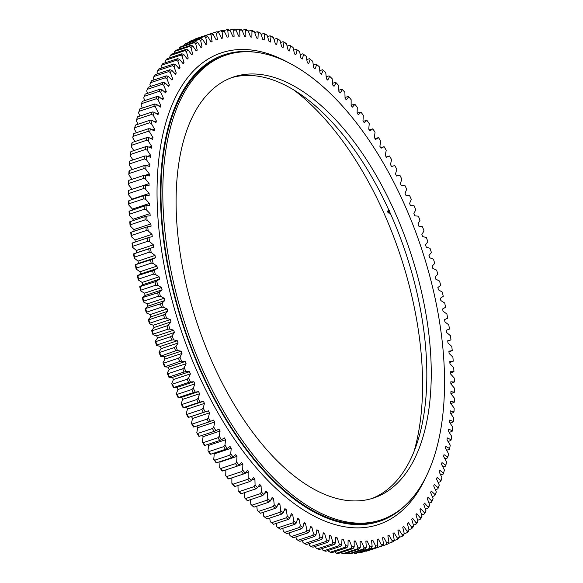 <?xml version="1.0" encoding="UTF-8"?>
<svg xmlns="http://www.w3.org/2000/svg" width="583" height="583" viewBox="0 0 583 583"><rect width="100%" height="100%" fill="white"/><g stroke="black" fill="none" stroke-linecap="round" stroke-linejoin="round"><path stroke-width="0.87" d="M132.159 199.524A262.445 132.96 71.6 0 1 132.152 199.073L149.124 193.432L145.466 189.125A268.763 136.16 71.6 0 1 145.437 185.205L149.073 185.693A262.445 132.96 71.6 0 1 149.073 184.636A262.445 132.96 71.6 0 1 149.088 183.594L132.115 189.235A262.445 132.96 71.6 0 0 132.115 189.271M284.752 532.345L299.509 527.44A270.111 136.845 -108.4 0 0 301.535 528.766L286.778 533.678A270.111 136.845 71.6 0 1 284.752 532.345L283.374 531.339L282.777 528.329M278.164 527.739A270.111 136.845 71.6 0 0 280.183 529.196L294.94 524.285A270.111 136.845 -108.4 0 1 292.921 522.827L278.164 527.739L276.816 526.733L276.233 523.417M271.583 522.703A270.111 136.845 71.6 0 0 273.595 524.292L288.352 519.38A270.111 136.845 -108.4 0 1 286.34 517.799L271.583 522.703L270.264 521.712A268.763 136.16 -108.4 0 0 272.808 523.716L273.595 524.292M265.017 517.259A270.111 136.845 71.6 0 0 267.029 518.972L281.786 514.068A270.111 136.845 -108.4 0 1 279.774 512.355L265.017 517.259L263.742 516.276A268.763 136.16 -108.4 0 0 266.278 518.44L267.029 518.972M258.495 511.415A270.111 136.845 71.6 0 0 260.492 513.244L275.249 508.34A270.111 136.845 -108.4 0 1 273.252 506.503L258.495 511.415L257.249 510.446A268.763 136.16 -108.4 0 0 259.77 512.763L260.492 513.244M252.016 505.177A270.111 136.845 71.6 0 0 253.999 507.13L268.756 502.218A270.111 136.845 -108.4 0 1 266.774 500.265L252.016 505.177L250.807 504.222A268.763 136.16 -108.4 0 0 253.306 506.685L253.999 507.13M245.596 498.552A270.111 136.845 71.6 0 0 247.556 500.622L262.314 495.718A270.111 136.845 -108.4 0 1 260.353 493.648L245.596 498.552L244.423 497.62A268.763 136.16 -108.4 0 0 246.893 500.229L247.556 500.622M239.241 491.571A270.111 136.845 71.6 0 0 241.18 493.75L255.937 488.838A270.111 136.845 -108.4 0 1 253.999 486.659L239.241 491.571L238.104 490.653A268.763 136.16 -108.4 0 0 240.553 493.4L241.18 493.75M232.974 484.225A270.111 136.845 71.6 0 0 234.883 486.514L249.641 481.602A270.111 136.845 -108.4 0 1 247.731 479.313L232.974 484.225L231.866 483.329A268.763 136.16 -108.4 0 0 234.279 486.215L234.883 486.514M226.794 476.537A270.111 136.845 71.6 0 0 228.674 478.927L243.432 474.023A270.111 136.845 -108.4 0 1 241.551 471.632L226.794 476.537L225.723 475.67A268.763 136.16 -108.4 0 0 228.099 478.687L228.674 478.927M220.724 468.521A270.111 136.845 71.6 0 0 222.568 471.013L237.325 466.101A270.111 136.845 -108.4 0 1 235.481 463.616L220.724 468.521L219.682 467.683A268.763 136.16 -108.4 0 0 222.021 470.824L222.568 471.013M214.763 460.191A270.111 136.845 71.6 0 0 216.57 462.778L231.327 457.866A270.111 136.845 -108.4 0 1 229.52 455.287L214.763 460.191L213.757 459.375A268.763 136.16 -108.4 0 0 216.045 462.64L216.57 462.778M208.925 451.563A270.111 136.845 71.6 0 0 210.696 454.237L225.453 449.325A270.111 136.845 -108.4 0 1 223.683 446.651L208.925 451.563L207.956 450.776A268.763 136.16 -108.4 0 0 210.193 454.157L210.696 454.237M203.227 442.643A270.111 136.845 71.6 0 0 204.954 445.405L219.711 440.5A270.111 136.845 -108.4 0 1 217.984 437.738L203.227 442.643L202.294 441.899A268.763 136.16 -108.4 0 0 204.48 445.383L204.954 445.405M197.666 433.46A270.111 136.845 71.6 0 0 199.357 436.303L214.114 431.398A270.111 136.845 -108.4 0 1 212.423 428.556L197.666 433.46L196.77 432.754A268.763 136.16 -108.4 0 0 198.898 436.339L199.357 436.303M192.266 424.03A270.111 136.845 71.6 0 0 193.906 426.945L208.663 422.041A270.111 136.845 -108.4 0 1 207.023 419.126L192.266 424.03L191.406 423.353A268.763 136.16 -108.4 0 0 193.469 427.033L193.906 426.945M183.507 407.524A270.111 136.845 71.6 0 1 181.976 404.478L196.733 399.574A270.111 136.845 -108.4 0 0 198.264 402.62L183.113 407.736A268.763 136.16 -108.4 0 1 181.182 403.881L182.617 399.377L199.59 393.736L198.147 398.24A268.763 136.16 71.6 0 0 200.086 402.088L198.264 402.62M187.034 414.36A270.111 136.845 71.6 0 0 188.622 417.348L203.38 412.443A270.111 136.845 -108.4 0 1 201.791 409.455L187.034 414.36L186.203 413.726A268.763 136.16 -108.4 0 0 188.207 417.494L191.443 416.466A262.445 132.96 71.6 0 0 192.536 418.477L191.406 423.353M160.835 355.725A270.111 136.845 71.6 0 1 159.618 352.431L174.375 347.526A270.111 136.845 -108.4 0 0 175.592 350.813L160.514 356.22A268.763 136.16 -108.4 0 1 158.97 352.066L161.134 348.634L178.107 342.993L175.942 346.426A268.763 136.16 71.6 0 0 177.48 350.58L175.592 350.813M164.96 366.379A270.111 136.845 71.6 0 1 163.67 363.129L178.427 358.224A270.111 136.845 -108.4 0 0 179.717 361.475L164.617 366.824A268.763 136.16 -108.4 0 1 163 362.713L165.018 359.055L181.991 353.415L179.965 357.073A268.763 136.16 71.6 0 0 181.59 361.176L179.717 361.475M173.836 387.294A270.111 136.845 71.6 0 1 172.422 384.131L187.179 379.22A270.111 136.845 -108.4 0 0 188.593 382.382L173.472 387.615A268.763 136.16 -108.4 0 1 171.686 383.621L173.428 379.526L190.393 373.878L188.659 377.973A268.763 136.16 71.6 0 0 190.444 381.967L188.593 382.382M177.101 394.392A270.111 136.845 71.6 0 0 178.58 397.504L193.337 392.592A270.111 136.845 -108.4 0 1 191.858 389.488L177.101 394.392L176.336 393.838A268.763 136.16 -108.4 0 0 178.194 397.766L181.597 397.278A262.445 132.96 71.6 0 0 182.617 399.377M167.94 373.703A270.111 136.845 71.6 0 0 169.296 376.91L184.053 372.005A270.111 136.845 -108.4 0 1 182.698 368.791L167.94 373.703L167.241 373.237A268.763 136.16 -108.4 0 0 168.946 377.296L172.481 377.354A262.445 132.96 71.6 0 0 173.428 379.526M155.785 341.631A270.111 136.845 71.6 0 0 156.936 344.954L171.694 340.042A270.111 136.845 -108.4 0 1 170.542 336.726L155.785 341.631L155.173 341.317A268.763 136.16 -108.4 0 0 156.623 345.508L160.325 346.389A262.445 132.96 71.6 0 0 161.134 348.634M152.192 330.743A270.111 136.845 71.6 0 0 153.271 334.088L168.028 329.184A270.111 136.845 -108.4 0 1 166.949 325.839L152.192 330.743L151.602 330.481A268.763 136.16 -108.4 0 0 152.965 334.7L156.71 335.852A262.445 132.96 71.6 0 0 157.468 338.118L155.173 341.317M148.833 319.79A270.111 136.845 71.6 0 0 149.831 323.15L164.588 318.245A270.111 136.845 -108.4 0 1 163.59 314.886L148.833 319.79L148.271 319.579A268.763 136.16 -108.4 0 0 149.532 323.827L153.314 325.241A262.445 132.96 71.6 0 0 154.021 327.522L151.602 330.481M145.714 308.793A270.111 136.845 71.6 0 0 146.639 312.167L161.396 307.256A270.111 136.845 -108.4 0 1 160.471 303.881L145.174 308.633A268.763 136.16 -108.4 0 0 146.348 312.896L150.159 314.572A262.445 132.96 71.6 0 0 150.815 316.868L148.271 319.579M142.85 297.767A270.111 136.845 71.6 0 0 143.695 301.141L158.452 296.237A270.111 136.845 -108.4 0 1 157.607 292.855L142.332 297.658A268.763 136.16 -108.4 0 0 143.411 301.928L147.237 303.874A262.445 132.96 71.6 0 0 147.849 306.177L145.174 308.633M140.233 286.727A270.111 136.845 71.6 0 0 141.006 290.108L155.763 285.204A270.111 136.845 -108.4 0 1 154.991 281.822L139.745 286.683A268.763 136.16 -108.4 0 0 140.722 290.946L144.562 293.154A262.445 132.96 71.6 0 0 145.116 295.457L142.332 297.658M137.88 275.708A270.111 136.845 71.6 0 0 138.572 279.082L153.329 274.178A270.111 136.845 -108.4 0 1 152.637 270.804L137.413 275.715A268.763 136.16 -108.4 0 0 138.288 279.978L142.143 282.434A262.445 132.96 71.6 0 0 142.638 284.737L139.745 286.683M135.788 264.718A270.111 136.845 71.6 0 0 136.4 268.085L151.157 263.173A270.111 136.845 -108.4 0 1 150.545 259.814L135.343 264.784A268.763 136.16 -108.4 0 0 136.123 269.033L139.971 271.744A262.445 132.96 71.6 0 0 140.416 274.039L137.413 275.715M133.966 253.787A270.111 136.845 71.6 0 0 134.498 257.132L149.255 252.22A270.111 136.845 -108.4 0 1 148.723 248.883L133.543 253.911A268.763 136.16 -108.4 0 0 134.214 258.131L138.054 261.089A262.445 132.96 71.6 0 0 138.448 263.37L135.343 264.784M132.414 242.922A270.111 136.845 71.6 0 0 132.866 246.245L147.623 241.333A270.111 136.845 -108.4 0 1 147.171 238.017L132.013 243.104A268.763 136.16 -108.4 0 0 132.574 247.294L136.407 250.493A262.445 132.96 71.6 0 0 136.735 252.76L133.543 253.911M131.139 232.151A270.111 136.845 71.6 0 0 131.503 235.445L146.26 230.533A270.111 136.845 -108.4 0 1 145.896 227.246L130.752 232.391A268.763 136.16 -108.4 0 0 131.211 236.545L135.016 239.977A262.445 132.96 71.6 0 0 135.263 241.974M130.133 221.496A270.111 136.845 71.6 0 0 130.41 224.746L145.167 219.842A270.111 136.845 -108.4 0 1 144.89 216.584L129.761 221.788A268.763 136.16 -108.4 0 0 130.118 225.898L133.901 229.556A262.445 132.96 71.6 0 0 134.054 231.181M129.411 210.966A270.111 136.845 71.6 0 0 129.601 214.172L144.358 209.268A270.111 136.845 -108.4 0 1 144.169 206.054L129.054 211.323A268.763 136.16 -108.4 0 0 129.295 215.375L133.048 219.252A262.445 132.96 71.6 0 0 133.135 220.498M450.885 393.729L454.536 392.155A268.763 136.16 71.6 0 0 454.507 388.227L450.848 383.927A262.445 132.96 71.6 0 0 450.805 381.785L454.376 382.003A268.763 136.16 71.6 0 0 454.244 378.01L450.535 373.914A262.445 132.96 71.6 0 0 450.433 371.743L453.946 371.677A268.763 136.16 71.6 0 0 453.705 367.625L449.952 363.748A262.445 132.96 71.6 0 0 449.792 361.547L453.239 361.212A268.763 136.16 71.6 0 0 452.882 357.102L449.099 353.444A262.445 132.96 71.6 0 0 448.888 351.214L452.248 350.609A268.763 136.16 71.6 0 0 451.789 346.455L447.984 343.023A262.445 132.96 71.6 0 0 447.708 340.778L450.987 339.896A268.763 136.16 71.6 0 0 450.426 335.706L446.593 332.507A262.445 132.96 71.6 0 0 446.265 330.24L449.457 329.089A268.763 136.16 71.6 0 0 448.786 324.869L444.946 321.911A262.445 132.96 71.6 0 0 444.552 319.63L447.657 318.216A268.763 136.16 71.6 0 0 446.884 313.967L443.029 311.256A262.445 132.96 71.6 0 0 442.584 308.968L445.587 307.285A268.763 136.16 71.6 0 0 444.712 303.022L440.857 300.566A262.445 132.96 71.6 0 0 440.362 298.263L443.255 296.317A268.763 136.16 71.6 0 0 442.278 292.054L438.438 289.846A262.445 132.96 71.6 0 0 437.884 287.543L440.668 285.342A268.763 136.16 71.6 0 0 439.589 281.072L435.763 279.126A262.445 132.96 71.6 0 0 435.151 276.823L437.826 274.367A268.763 136.16 71.6 0 0 436.652 270.111L432.841 268.428A262.445 132.96 71.6 0 0 432.185 266.132L434.729 263.421A268.763 136.16 71.6 0 0 433.468 259.18L429.686 257.759A262.445 132.96 71.6 0 0 428.979 255.478L431.398 252.519A268.763 136.16 71.6 0 0 430.035 248.3L426.29 247.148A262.445 132.96 71.6 0 0 425.532 244.882L427.827 241.683A268.763 136.16 71.6 0 0 426.377 237.492L422.675 236.611A262.445 132.96 71.6 0 0 421.866 234.366L424.03 230.934A268.763 136.16 71.6 0 0 422.486 226.78L418.834 226.175A262.445 132.96 71.6 0 0 417.982 223.945L420 220.287A268.763 136.16 71.6 0 0 418.383 216.176L414.775 215.841A262.445 132.96 71.6 0 0 413.879 213.64L415.759 209.763A268.763 136.16 71.6 0 0 414.054 205.704L410.519 205.646A262.445 132.96 71.6 0 0 409.572 203.474L411.314 199.379A268.763 136.16 71.6 0 0 409.528 195.385L406.052 195.596A262.445 132.96 71.6 0 0 405.076 193.461L406.664 189.162A268.763 136.16 71.6 0 0 404.806 185.234L401.403 185.722A262.445 132.96 71.6 0 0 400.383 183.623L401.818 179.119A268.763 136.16 71.6 0 0 399.887 175.264L396.571 176.022A262.445 132.96 71.6 0 0 395.507 173.967L396.797 169.274A268.763 136.16 71.6 0 0 394.793 165.506L391.557 166.534A262.445 132.96 71.6 0 0 390.464 164.523L391.594 159.647A268.763 136.16 71.6 0 0 389.531 155.967L386.238 157.002M450.878 403.72L454.412 402.117A268.763 136.16 71.6 0 0 454.492 398.269L450.885 393.765A262.445 132.96 71.6 0 0 450.899 391.667L454.536 392.155M450.601 413.5L453.698 412.473L454.004 411.882A268.763 136.16 71.6 0 0 454.193 408.115L450.652 403.414A262.445 132.96 71.6 0 0 450.725 401.359L454.412 402.117M450.032 423.061L453.027 422.07L453.326 421.422A268.763 136.16 71.6 0 0 453.625 417.741L450.149 412.866A262.445 132.96 71.6 0 0 450.28 410.855L454.004 411.882M449.172 432.389L452.073 431.427L452.372 430.72A268.763 136.16 71.6 0 0 452.772 427.135L449.369 422.085A262.445 132.96 71.6 0 0 449.559 420.124L453.326 421.422M448.028 441.462L450.848 440.529L451.14 439.764A268.763 136.16 71.6 0 0 451.65 436.281L448.327 431.063A262.445 132.96 71.6 0 0 448.575 429.154L452.372 430.72M446.593 450.273L449.347 449.355L449.639 448.538A268.763 136.16 71.6 0 0 450.251 445.164L447.015 439.786A262.445 132.96 71.6 0 0 447.321 437.935L451.14 439.764M444.887 458.792L447.584 457.895L447.861 457.021A268.763 136.16 71.6 0 0 448.582 453.763L445.441 448.24A262.445 132.96 71.6 0 0 445.798 446.447L449.639 448.538M442.898 467.005L445.543 466.13L445.827 465.205A268.763 136.16 71.6 0 0 446.651 462.064L443.597 456.402A262.445 132.96 71.6 0 0 444.013 454.674L447.861 457.021M191.443 416.466L208.408 410.826A262.445 132.96 71.6 0 0 209.508 412.837L208.379 417.712A268.763 136.16 71.6 0 0 210.441 421.392L213.582 420.095A262.445 132.96 71.6 0 0 214.719 422.056L213.742 427.106A268.763 136.16 71.6 0 0 215.87 430.691L218.916 429.132A262.445 132.96 71.6 0 0 220.075 431.041L219.259 436.252A268.763 136.16 71.6 0 0 221.445 439.742L224.389 437.913A262.445 132.96 71.6 0 0 225.585 439.764L224.929 445.135A268.763 136.16 71.6 0 0 227.166 448.509L230.001 446.425A262.445 132.96 71.6 0 0 231.225 448.218L230.73 453.734A268.763 136.16 71.6 0 0 233.018 456.999L235.736 454.653A262.445 132.96 71.6 0 0 236.989 456.38L236.654 462.035A268.763 136.16 71.6 0 0 238.994 465.183L241.595 462.581A262.445 132.96 71.6 0 0 242.863 464.243L242.696 470.022A268.763 136.16 71.6 0 0 245.071 473.046L247.549 470.197A262.445 132.96 71.6 0 0 248.846 471.793L248.839 477.688A268.763 136.16 71.6 0 0 251.251 480.574L253.605 477.484A262.445 132.96 71.6 0 0 254.917 479.007L255.077 485.012A268.763 136.16 71.6 0 0 257.518 487.76L259.741 484.437A262.445 132.96 71.6 0 0 261.067 485.879L261.388 491.979A268.763 136.16 71.6 0 0 263.866 494.588L265.95 491.032A262.445 132.96 71.6 0 0 267.291 492.402L267.779 498.582A268.763 136.16 71.6 0 0 270.279 501.045L272.225 497.263A262.445 132.96 71.6 0 0 273.573 498.552L274.221 504.798A268.763 136.16 71.6 0 0 276.743 507.115L278.543 503.114A262.445 132.96 71.6 0 0 279.906 504.324L280.714 510.635A268.763 136.16 71.6 0 0 283.243 512.792L284.905 508.587A262.445 132.96 71.6 0 0 286.275 509.71L287.237 516.072A268.763 136.16 71.6 0 0 289.78 518.068L291.289 513.659A262.445 132.96 71.6 0 0 292.666 514.694L293.788 521.093A268.763 136.16 71.6 0 0 296.332 522.936L297.687 518.323A262.445 132.96 71.6 0 0 299.064 519.271L300.347 525.698A268.763 136.16 71.6 0 0 302.898 527.375L304.1 522.579A262.445 132.96 71.6 0 0 305.47 523.432L306.906 529.874A268.763 136.16 71.6 0 0 309.449 531.383L310.499 526.405A262.445 132.96 71.6 0 0 311.869 527.178L313.45 533.62A268.763 136.16 71.6 0 0 315.986 534.954L316.875 529.809A262.445 132.96 71.6 0 0 318.245 530.486L319.972 536.921A268.763 136.16 71.6 0 0 322.501 538.087L323.222 532.782A262.445 132.96 71.6 0 0 324.585 533.358L326.458 539.778A268.763 136.16 71.6 0 0 328.965 540.762L329.533 535.311A262.445 132.96 71.6 0 0 330.882 535.792L332.9 542.175A268.763 136.16 71.6 0 0 335.385 542.992L335.786 537.395A262.445 132.96 71.6 0 0 337.127 537.781L339.277 544.121A268.763 136.16 71.6 0 0 341.74 544.755L341.981 539.027A262.445 132.96 71.6 0 0 343.3 539.319L345.588 545.608A268.763 136.16 71.6 0 0 348.015 546.06L348.095 540.215A262.445 132.96 71.6 0 0 349.392 540.412L351.811 546.628A268.763 136.16 71.6 0 0 354.209 546.905L354.121 540.944A262.445 132.96 71.6 0 0 355.404 541.046L357.94 547.189A268.763 136.16 71.6 0 0 360.301 547.277L360.054 541.221A262.445 132.96 71.6 0 0 361.307 541.221L363.974 547.277A268.763 136.16 71.6 0 0 366.284 547.189L365.869 541.046A262.445 132.96 71.6 0 0 367.108 540.951L369.884 546.905A268.763 136.16 71.6 0 0 372.151 546.635L371.575 540.412A262.445 132.96 71.6 0 0 372.785 540.215L375.671 546.067A268.763 136.16 71.6 0 0 377.886 545.615L377.15 539.326A262.445 132.96 71.6 0 0 378.331 539.035L381.326 544.762A268.763 136.16 71.6 0 0 383.483 544.128L382.586 537.788A262.445 132.96 71.6 0 0 382.798 537.715A262.445 132.96 71.6 0 0 383.731 537.402L386.828 542.992A268.763 136.16 71.6 0 0 388.927 542.183L387.87 535.799A262.445 132.96 71.6 0 0 388.985 535.318L392.177 540.769A268.763 136.16 71.6 0 0 394.21 539.785L393 533.365A262.445 132.96 71.6 0 0 394.079 532.789L397.358 538.094A268.763 136.16 71.6 0 0 399.326 536.928L397.956 530.494A262.445 132.96 71.6 0 0 398.998 529.823L402.365 534.968A268.763 136.16 71.6 0 0 404.259 533.627L402.744 527.185A262.445 132.96 71.6 0 0 403.749 526.42L407.182 531.397A268.763 136.16 71.6 0 0 409.004 529.889L407.342 523.447A262.445 132.96 71.6 0 0 408.304 522.587L411.809 527.389A268.763 136.16 71.6 0 0 413.558 525.713L411.744 519.285A262.445 132.96 71.6 0 0 412.669 518.338L416.24 522.951A268.763 136.16 71.6 0 0 417.902 521.107L415.949 514.709A262.445 132.96 71.6 0 0 416.823 513.674L420.452 518.09A268.763 136.16 71.6 0 0 422.034 516.086L419.942 509.724A262.445 132.96 71.6 0 0 420.773 508.602L424.453 512.814A268.763 136.16 71.6 0 0 425.947 510.65L423.724 504.339A262.445 132.96 71.6 0 0 424.504 503.129L428.228 507.137A268.763 136.16 71.6 0 0 429.635 504.82L427.281 498.567A262.445 132.96 71.6 0 0 428.009 497.277L431.777 501.059A268.763 136.16 71.6 0 0 433.089 498.596L430.604 492.416A262.445 132.96 71.6 0 0 431.289 491.046L435.086 494.61A268.763 136.16 71.6 0 0 436.303 491.994L433.694 485.901A262.445 132.96 71.6 0 0 434.328 484.451L438.146 487.782A268.763 136.16 71.6 0 0 439.269 485.034L436.543 479.029A262.445 132.96 71.6 0 0 437.126 477.506L440.959 480.596A268.763 136.16 71.6 0 0 441.987 477.71L439.145 471.815A262.445 132.96 71.6 0 0 439.677 470.219L443.525 473.068A268.763 136.16 71.6 0 0 444.45 470.051L443.969 471.654A270.111 136.845 -108.4 0 1 443.24 474.045L440.639 474.912M441.987 477.71L441.491 479.343A270.111 136.845 -108.4 0 1 440.675 481.624L438.11 482.476M439.269 485.034L438.744 486.681A270.111 136.845 -108.4 0 1 437.855 488.86L435.319 489.705M436.303 491.994L435.756 493.67A270.111 136.845 -108.4 0 1 434.787 495.739L432.273 496.57M433.089 498.596L432.513 500.287A270.111 136.845 -108.4 0 1 431.471 502.24L428.979 503.071M429.635 504.82L429.037 506.525A270.111 136.845 -108.4 0 1 427.922 508.361L425.43 509.185M413.391 525.137L415.898 524.299A270.111 136.845 -108.4 0 0 417.217 522.842L417.902 521.107M413.558 525.713L412.837 527.455A270.111 136.845 -108.4 0 1 411.452 528.781L408.938 529.619M417.632 520.225L420.124 519.402A270.111 136.845 -108.4 0 0 421.378 517.813L422.034 516.086M425.947 510.65L425.32 512.37A270.111 136.845 -108.4 0 1 424.132 514.082L421.647 514.906M393.787 540.645L396.95 539.596A270.111 136.845 -108.4 0 0 398.51 538.677L399.326 536.928M409.004 529.889L408.253 531.638A270.111 136.845 -108.4 0 1 406.81 532.826L404.23 533.685M404.259 533.627L403.472 535.376A270.111 136.845 -108.4 0 1 401.971 536.433L399.107 537.388M394.21 539.785L393.357 541.527A270.111 136.845 -108.4 0 1 391.747 542.307L388.278 543.465M388.927 542.183L388.045 543.917A270.111 136.845 -108.4 0 1 386.383 544.558L382.579 545.826M366.102 551.263A270.111 136.845 71.6 0 0 367.807 550.76L382.565 545.856A270.111 136.845 -108.4 0 1 380.859 546.351L365.694 551.066M360.425 552.589A270.111 136.845 71.6 0 0 362.181 552.232L376.939 547.328A270.111 136.845 -108.4 0 1 375.182 547.685L360.425 552.589L359.609 552.174M354.617 553.456A270.111 136.845 71.6 0 0 356.41 553.238L371.167 548.333A270.111 136.845 -108.4 0 1 369.374 548.545L354.617 553.456L352.912 552.546M348.678 553.85A270.111 136.845 71.6 0 0 350.507 553.777L365.264 548.873A270.111 136.845 -108.4 0 1 363.435 548.946L348.678 553.85L347.002 552.924M342.622 553.777A270.111 136.845 71.6 0 0 344.487 553.85L359.245 548.946A270.111 136.845 -108.4 0 1 357.379 548.873L342.622 553.777L340.88 552.611M336.464 553.238A270.111 136.845 71.6 0 0 338.359 553.449L353.116 548.545A270.111 136.845 -108.4 0 1 351.221 548.326L336.464 553.238L334.642 551.751M330.211 552.232A270.111 136.845 71.6 0 0 332.135 552.589L346.892 547.677A270.111 136.845 -108.4 0 1 344.968 547.32L330.211 552.232L328.615 551.256L328.316 550.425M323.871 550.753A270.111 136.845 71.6 0 0 325.824 551.256L340.581 546.351A270.111 136.845 -108.4 0 1 338.628 545.848L323.871 550.753L322.304 549.769L321.918 548.632M317.465 548.822A270.111 136.845 71.6 0 0 319.433 549.463L334.19 544.551A270.111 136.845 -108.4 0 1 332.223 543.91L317.465 548.822L315.928 547.823L315.469 546.38M310.994 546.424A270.111 136.845 71.6 0 0 312.984 547.204L327.741 542.299A270.111 136.845 -108.4 0 1 325.751 541.52L310.994 546.424L309.486 545.418L308.975 543.662M304.479 543.575A270.111 136.845 71.6 0 0 306.483 544.493L321.24 539.588A270.111 136.845 -108.4 0 1 319.236 538.663L304.479 543.575L303 542.562L302.446 540.499M297.928 540.273A270.111 136.845 71.6 0 0 299.939 541.33L314.696 536.426A270.111 136.845 -108.4 0 1 312.685 535.369L297.928 540.273L296.477 539.26L295.894 536.885M291.347 536.528A270.111 136.845 71.6 0 0 293.366 537.723L308.123 532.818A270.111 136.845 -108.4 0 1 306.104 531.623L291.347 536.528L289.933 535.522L289.336 532.826M300.223 54.671L302.817 53.804A270.111 136.845 -108.4 0 1 304.836 55.261L306.184 56.267A268.763 136.16 71.6 0 0 303.634 54.423L302.817 53.804M306.767 59.583L309.405 58.708L310.192 59.284A268.763 136.16 71.6 0 1 312.736 61.288L313.698 67.65A262.445 132.96 71.6 0 1 315.068 68.772L316.722 64.56L315.971 64.028L313.282 64.924M319.761 70.667L322.508 69.756L323.23 70.244A268.763 136.16 71.6 0 1 325.751 72.554L326.393 78.807A262.445 132.96 71.6 0 1 327.748 80.097L329.694 76.315L329.001 75.87L326.189 76.81M332.55 83.34L335.444 82.378L336.107 82.771A268.763 136.16 71.6 0 1 338.577 85.38L338.898 91.473A262.445 132.96 71.6 0 1 340.232 92.923L342.447 89.6L341.82 89.25L338.84 90.241M345.034 97.514L348.117 96.487L348.721 96.785A268.763 136.16 71.6 0 1 351.134 99.671L351.126 105.567A262.445 132.96 71.6 0 1 352.416 107.163L354.901 104.313L351.126 105.137M360.979 112.176L358.377 114.778A262.445 132.96 71.6 0 0 357.109 113.117L360.979 112.176A268.763 136.16 71.6 0 1 363.318 115.317L362.983 120.98A262.445 132.96 71.6 0 1 364.229 122.707L366.955 120.36L363.216 121.293M369.199 129.798L372.807 128.843A268.763 136.16 71.6 0 1 375.044 132.224L374.388 137.595A262.445 132.96 71.6 0 1 375.583 139.446L378.52 137.617L375.037 138.594M380.721 147.667L384.102 146.661A268.763 136.16 71.6 0 1 386.23 150.246L385.254 155.304A262.445 132.96 71.6 0 1 386.383 157.264L389.531 155.967M447.737 341.026L450.987 339.896M448.946 351.819L452.248 350.609M449.865 362.502L453.239 361.212M450.499 373.062L453.946 371.677M450.841 383.476L454.376 382.003M128.909 180.351L143.666 175.439A270.111 136.845 -108.4 0 0 143.6 178.493L128.843 183.397L128.508 184.731A268.763 136.16 -108.4 0 1 128.588 180.883L128.909 180.351A270.111 136.845 71.6 0 0 128.843 183.397M129.302 170.528A270.111 136.845 71.6 0 0 129.156 173.515L143.906 168.611A270.111 136.845 -108.4 0 1 144.059 165.623L129.302 170.528L128.996 171.118A268.763 136.16 -108.4 0 0 128.807 174.885L132.122 179.28M129.973 160.93A270.111 136.845 71.6 0 0 129.739 163.845L144.497 158.94A270.111 136.845 -108.4 0 1 144.73 156.025L129.973 160.93L129.674 161.578A268.763 136.16 -108.4 0 0 129.375 165.259L132.399 169.5M130.927 151.573A270.111 136.845 71.6 0 0 130.607 154.415L145.364 149.51A270.111 136.845 -108.4 0 1 145.684 146.668L130.927 151.573L130.628 152.28A268.763 136.16 -108.4 0 0 130.228 155.865L132.968 159.939M132.152 142.471A270.111 136.845 71.6 0 0 131.743 145.233L146.501 140.328A270.111 136.845 -108.4 0 1 146.909 137.566L132.152 142.471L131.86 143.236A268.763 136.16 -108.4 0 0 131.35 146.719L133.828 150.611M133.653 133.645A270.111 136.845 71.6 0 0 133.164 136.32L147.914 131.415A270.111 136.845 -108.4 0 1 148.403 128.741L133.653 133.645L133.361 134.462A268.763 136.16 -108.4 0 0 132.749 137.836L134.972 141.538M135.416 125.105A270.111 136.845 71.6 0 0 134.848 127.692L149.605 122.787A270.111 136.845 -108.4 0 1 150.174 120.2L135.416 125.105L135.139 125.979A268.763 136.16 -108.4 0 0 134.418 129.237L136.407 132.727M137.457 116.87A270.111 136.845 71.6 0 0 136.808 119.362L151.565 114.457A270.111 136.845 -108.4 0 1 152.214 111.965L137.457 116.87L137.173 117.795A268.763 136.16 -108.4 0 0 136.349 120.936L138.113 124.208M139.76 108.955A270.111 136.845 71.6 0 0 139.031 111.346L153.788 106.441A270.111 136.845 -108.4 0 1 154.517 104.051L139.76 108.955M142.325 101.376A270.111 136.845 71.6 0 0 141.509 103.657L156.266 98.753A270.111 136.845 -108.4 0 1 157.082 96.465L142.325 101.376M145.145 94.14A270.111 136.845 71.6 0 0 144.256 96.319L159.013 91.407A270.111 136.845 -108.4 0 1 159.902 89.228L145.145 94.14M148.213 87.261A270.111 136.845 71.6 0 0 147.244 89.33L162.001 84.426A270.111 136.845 -108.4 0 1 162.97 82.356L148.213 87.261M151.529 80.76A270.111 136.845 71.6 0 0 150.487 82.713L165.244 77.809A270.111 136.845 -108.4 0 1 166.286 75.856L151.529 80.76M155.078 74.639A270.111 136.845 71.6 0 0 153.963 76.475L168.72 71.571A270.111 136.845 -108.4 0 1 169.835 69.734L155.078 74.639M158.868 68.918A270.111 136.845 71.6 0 0 157.68 70.63L172.437 65.719A270.111 136.845 -108.4 0 1 173.625 64.013L158.868 68.918M170.163 55.545A270.111 136.845 71.6 0 1 171.548 54.219L186.305 49.315A270.111 136.845 -108.4 0 0 184.92 50.641L170.163 55.545L169.609 57.863M176.19 50.174A270.111 136.845 71.6 0 0 174.747 51.362L189.504 46.458A270.111 136.845 -108.4 0 1 190.947 45.263L176.19 50.174M162.876 63.598A270.111 136.845 71.6 0 0 161.622 65.187L176.379 60.282A270.111 136.845 -108.4 0 1 177.633 58.694L162.876 63.598M167.102 58.701A270.111 136.845 71.6 0 0 165.783 60.158L180.541 55.247A270.111 136.845 -108.4 0 1 181.86 53.789L167.102 58.701M184.49 44.323A270.111 136.845 71.6 0 1 186.05 43.404L200.807 38.493A270.111 136.845 -108.4 0 0 199.248 39.418L184.49 44.323L183.674 46.072M181.029 46.567A270.111 136.845 71.6 0 0 179.528 47.624L194.285 42.719A270.111 136.845 -108.4 0 1 195.786 41.655L181.029 46.567M191.253 40.693A270.111 136.845 71.6 0 0 189.643 41.473L204.4 36.569A270.111 136.845 -108.4 0 1 206.01 35.789L191.253 40.693M196.617 38.442A270.111 136.845 71.6 0 0 194.955 39.083L209.712 34.171A270.111 136.845 -108.4 0 1 211.374 33.53L196.617 38.442M200.421 37.174L215.193 32.24A270.111 136.845 -108.4 0 1 216.898 31.737L218.647 32.597A268.763 136.16 71.6 0 0 216.49 33.231L215.193 32.24M217.306 31.934L220.819 30.768A270.111 136.845 -108.4 0 1 222.575 30.411L224.302 31.293A268.763 136.16 71.6 0 0 222.087 31.744L220.819 30.768M223.391 30.826L226.59 29.762A270.111 136.845 -108.4 0 1 228.383 29.544L230.088 30.454A268.763 136.16 71.6 0 0 227.822 30.724L226.59 29.762M229.585 30.185L232.493 29.223A270.111 136.845 -108.4 0 1 234.322 29.15L235.998 30.076A268.763 136.16 71.6 0 0 233.688 30.17L232.493 29.223M235.896 30.017L238.513 29.15A270.111 136.845 -108.4 0 1 240.378 29.223L242.025 30.17A268.763 136.16 71.6 0 0 239.671 30.076L238.513 29.15M242.12 30.389L244.641 29.551A270.111 136.845 -108.4 0 1 246.536 29.762L248.161 30.724A268.763 136.16 71.6 0 0 245.764 30.454L244.641 29.551M248.365 31.249L250.865 30.411A270.111 136.845 -108.4 0 1 252.789 30.768L254.385 31.744A268.763 136.16 71.6 0 0 251.958 31.293L250.865 30.411M254.684 32.575L257.176 31.744A270.111 136.845 -108.4 0 1 259.129 32.247L260.696 33.231A268.763 136.16 71.6 0 0 258.233 32.604L257.176 31.744M261.082 34.368L263.567 33.537A270.111 136.845 -108.4 0 1 265.535 34.178L267.072 35.177A268.763 136.16 71.6 0 0 264.587 34.368L263.567 33.537M267.531 36.62L270.016 35.796A270.111 136.845 -108.4 0 1 272.006 36.576L273.514 37.582A268.763 136.16 71.6 0 0 271 36.591L270.016 35.796M274.025 39.338L276.517 38.507A270.111 136.845 -108.4 0 1 278.521 39.425L280 40.438A268.763 136.16 71.6 0 0 277.472 39.272L276.517 38.507M280.554 42.501L283.061 41.67A270.111 136.845 -108.4 0 1 285.072 42.727L286.523 43.74A268.763 136.16 71.6 0 0 283.979 42.399L283.061 41.67M287.106 46.115L289.634 45.277A270.111 136.845 -108.4 0 1 291.653 46.472L293.067 47.478A268.763 136.16 71.6 0 0 290.516 45.97L289.634 45.277M293.664 50.174L296.222 49.322A270.111 136.845 -108.4 0 1 298.248 50.655L299.626 51.661A268.763 136.16 71.6 0 0 297.075 49.985L296.222 49.322M269.718 518.076L270.264 521.712M263.239 512.333L263.742 516.276M256.811 506.19L257.249 510.446M250.45 499.66L250.807 504.222M244.16 492.759L244.423 497.62M237.966 485.486L238.104 490.653M231.874 477.863L231.866 483.329M225.891 469.905L225.723 475.67M219.784 461.707A262.445 132.96 71.6 0 0 220.017 462.028L219.682 467.683M213.801 453.202A262.445 132.96 71.6 0 0 214.252 453.858L213.757 459.375M207.963 444.406A262.445 132.96 71.6 0 0 208.612 445.405L207.956 450.776M202.279 435.333A262.445 132.96 71.6 0 0 203.11 436.682L202.294 441.899M196.762 425.998A262.445 132.96 71.6 0 0 197.746 427.696L196.77 432.754M183.113 407.736L186.429 406.978A262.445 132.96 71.6 0 0 187.493 409.033L186.203 413.726M173.472 387.615L176.948 387.404A262.445 132.96 71.6 0 0 177.924 389.539L176.336 393.838M164.617 366.824L168.225 367.159A262.445 132.96 71.6 0 0 169.121 369.36L167.241 373.237M160.514 356.22L164.166 356.825A262.445 132.96 71.6 0 0 165.018 359.055M129.069 203.751L143.826 198.839A270.111 136.845 -108.4 0 1 143.724 195.677L128.967 200.588A270.111 136.845 71.6 0 0 129.069 203.751L128.756 204.99L132.465 209.086A262.445 132.96 71.6 0 0 132.501 209.938M128.756 204.99A268.763 136.16 -108.4 0 1 128.624 200.997L128.967 200.588M132.152 199.073L128.493 194.773A268.763 136.16 -108.4 0 1 128.464 190.845L128.799 190.371A270.111 136.845 71.6 0 0 128.821 193.483L143.578 188.579A270.111 136.845 -108.4 0 1 143.556 185.467L128.799 190.371M132.115 189.235L128.508 184.731M140.102 115.995L138.55 112.949L139.031 111.346M142.361 108.088L141.013 105.29L141.509 103.657M144.89 100.524L143.731 97.966L144.256 96.319M147.681 93.295L146.697 90.999L147.244 89.33M150.727 86.43L149.911 84.404L150.487 82.713M154.021 79.929L153.365 78.18L153.963 76.475M157.57 73.815L157.053 72.35L157.68 70.63M161.353 68.094L160.966 66.914L161.622 65.187M165.368 62.775L165.098 61.893L165.783 60.158M174.062 53.381L174.747 51.362M445.827 465.205L441.972 462.603A262.445 132.96 71.6 0 1 441.499 464.265L444.45 470.051M378.52 137.617A268.763 136.16 71.6 0 1 380.706 141.101L379.89 146.318A262.445 132.96 71.6 0 1 381.056 148.228L384.102 146.661M366.955 120.36A268.763 136.16 71.6 0 1 369.243 123.625L368.748 129.142A262.445 132.96 71.6 0 1 369.972 130.935L372.807 128.843M357.109 113.117L357.277 107.33A268.763 136.16 71.6 0 0 354.901 104.313M342.447 89.6A268.763 136.16 71.6 0 1 344.896 92.347L345.056 98.352A262.445 132.96 71.6 0 1 346.368 99.868L348.721 96.785M329.694 76.315A268.763 136.16 71.6 0 1 332.193 78.778L332.674 84.958A262.445 132.96 71.6 0 1 334.023 86.328L336.107 82.771M316.722 64.56A268.763 136.16 71.6 0 1 319.258 66.724L320.067 73.035A262.445 132.96 71.6 0 1 321.43 74.238L323.23 70.244M306.184 56.267L307.307 62.665A262.445 132.96 71.6 0 1 308.684 63.7L310.192 59.284M299.626 51.661L300.901 58.081A262.445 132.96 71.6 0 1 302.278 59.036L303.634 54.423M293.067 47.478L294.495 53.92A262.445 132.96 71.6 0 1 295.873 54.78L297.075 49.985M286.523 43.74L288.104 50.182A262.445 132.96 71.6 0 1 289.474 50.947L290.516 45.97M280 40.438L281.727 46.873A262.445 132.96 71.6 0 1 283.098 47.544L283.979 42.399M273.514 37.582L275.387 43.995A262.445 132.96 71.6 0 1 276.743 44.578L277.472 39.272M267.072 35.177L269.091 41.561A262.445 132.96 71.6 0 1 270.439 42.049L271 36.591M260.696 33.231L262.846 39.571A262.445 132.96 71.6 0 1 264.179 39.965L264.587 34.368M254.385 31.744L256.673 38.033A262.445 132.96 71.6 0 1 257.992 38.325L258.233 32.604M248.161 30.724L250.573 36.948A262.445 132.96 71.6 0 1 251.878 37.144L251.958 31.293M242.025 30.17L244.569 36.314A262.445 132.96 71.6 0 1 245.851 36.408L245.764 30.454M235.998 30.076L238.658 36.131A262.445 132.96 71.6 0 1 239.919 36.131L239.671 30.076M230.088 30.454L232.865 36.408A262.445 132.96 71.6 0 1 234.096 36.314L233.688 30.17M224.302 31.293L227.188 37.137A262.445 132.96 71.6 0 1 228.398 36.948L227.822 30.724M218.647 32.597L221.642 38.325A262.445 132.96 71.6 0 1 222.823 38.033L222.087 31.744M216.235 39.95L217.167 39.637A262.445 132.96 71.6 0 1 217.386 39.571L216.49 33.231M217.167 39.637A262.445 132.96 71.6 0 0 216.235 39.957L213.145 34.361A268.763 136.16 71.6 0 0 211.046 35.169L209.712 34.171M210.929 41.947L212.103 41.553L211.046 35.169M212.103 41.553A262.445 132.96 71.6 0 0 210.988 42.042L207.796 36.583A268.763 136.16 71.6 0 0 205.763 37.574L204.4 36.569M205.777 44.388L206.972 43.987L205.763 37.574M206.972 43.987A262.445 132.96 71.6 0 0 205.894 44.57L202.614 39.265A268.763 136.16 71.6 0 0 200.647 40.424L199.248 39.418M200.792 47.267L202.01 46.859L200.647 40.424M202.01 46.859A262.445 132.96 71.6 0 0 200.967 47.536L197.608 42.391A268.763 136.16 71.6 0 0 195.713 43.725L194.285 42.719M195.983 50.583L197.229 50.167L195.713 43.725M197.229 50.167A262.445 132.96 71.6 0 0 196.223 50.94L192.791 45.962A268.763 136.16 71.6 0 0 190.969 47.471L189.504 46.458M191.348 54.336L192.63 53.913L190.969 47.471M192.63 53.913A262.445 132.96 71.6 0 0 191.669 54.766L188.163 49.97A268.763 136.16 71.6 0 0 186.414 51.647L184.92 50.641M186.91 58.511L188.222 58.074L186.414 51.647M188.222 58.074A262.445 132.96 71.6 0 0 187.303 59.021L183.732 54.408A268.763 136.16 71.6 0 0 182.071 56.252L180.541 55.247M182.661 63.102L184.024 62.651L182.071 56.252M184.024 62.651A262.445 132.96 71.6 0 0 183.142 63.685L179.513 59.269A268.763 136.16 71.6 0 0 177.932 61.273L176.379 60.282M178.624 68.102L180.023 67.635L177.932 61.273M180.023 67.635A262.445 132.96 71.6 0 0 179.2 68.758L175.512 64.545A268.763 136.16 71.6 0 0 174.018 66.702L172.437 65.719M174.791 73.502L176.248 73.013L174.018 66.702M176.248 73.013A262.445 132.96 71.6 0 0 175.468 74.223L171.737 70.222A268.763 136.16 71.6 0 0 170.331 72.54L168.72 71.571M171.176 79.295L172.692 78.785L170.331 72.54M172.692 78.785A262.445 132.96 71.6 0 0 171.956 80.075L168.196 76.293A268.763 136.16 71.6 0 0 166.884 78.756L165.244 77.809M167.78 85.468L169.369 84.936L166.884 78.756M169.369 84.936A262.445 132.96 71.6 0 0 168.684 86.306L164.887 82.75A268.763 136.16 71.6 0 0 163.67 85.358L162.001 84.426M164.617 92.005L166.279 91.458L163.67 85.358M166.279 91.458A262.445 132.96 71.6 0 0 165.645 92.901L161.826 89.578A268.763 136.16 71.6 0 0 160.697 92.325L159.013 91.407M161.68 98.906L163.429 98.33L160.697 92.325M163.429 98.33A262.445 132.96 71.6 0 0 162.846 99.853L159.006 96.756A268.763 136.16 71.6 0 0 157.986 99.649L156.266 98.753M158.977 106.157L160.821 105.545L157.986 99.649M160.821 105.545A262.445 132.96 71.6 0 0 160.296 107.141L156.448 104.291A268.763 136.16 71.6 0 0 155.523 107.308L153.788 106.441M156.506 113.743L158.467 113.087L155.523 107.308M158.467 113.087A262.445 132.96 71.6 0 0 158 114.749L154.145 112.155A268.763 136.16 71.6 0 0 153.322 115.296L151.565 114.457M154.269 121.65L156.368 120.951L153.322 115.296M156.368 120.951A262.445 132.96 71.6 0 0 155.953 122.678L152.105 120.331A268.763 136.16 71.6 0 0 151.383 123.596L149.605 122.787M152.265 129.871L154.531 129.113L151.383 123.596M154.531 129.113A262.445 132.96 71.6 0 0 154.174 130.905L150.334 128.821A268.763 136.16 71.6 0 0 149.714 132.195L147.914 131.415M150.494 138.39L152.957 137.566L149.714 132.195M152.957 137.566A262.445 132.96 71.6 0 0 152.651 139.417L148.833 137.588A268.763 136.16 71.6 0 0 148.322 141.071L146.501 140.328M148.942 147.186L151.646 146.289L148.322 141.071M151.646 146.289A262.445 132.96 71.6 0 0 151.398 148.199L147.601 146.632A268.763 136.16 71.6 0 0 147.193 150.217L145.364 149.51M147.608 156.266L150.596 155.275L147.193 150.217M150.596 155.275A262.445 132.96 71.6 0 0 150.407 157.235L146.646 155.938A268.763 136.16 71.6 0 0 146.348 159.618L144.497 158.94M146.464 165.608L149.824 164.493L146.348 159.618M149.824 164.493A262.445 132.96 71.6 0 0 149.693 166.505L145.961 165.477A268.763 136.16 71.6 0 0 145.772 169.245L143.906 168.611M145.349 175.257L149.321 173.938L145.772 169.245M149.321 173.938A262.445 132.96 71.6 0 0 149.248 175.993L145.561 175.235A268.763 136.16 71.6 0 0 145.48 179.09L143.6 178.493M149.088 183.594L145.48 179.09M149.124 193.432A262.445 132.96 71.6 0 0 149.168 195.567L145.59 195.356A268.763 136.16 71.6 0 0 145.728 199.35L143.826 198.839M132.465 209.086L149.437 203.445L145.728 199.35M149.437 203.445A262.445 132.96 71.6 0 0 149.54 205.617L146.027 205.675A268.763 136.16 71.6 0 0 146.267 209.727L144.358 209.268M133.048 219.252L150.013 213.611L146.267 209.727M150.013 213.611A262.445 132.96 71.6 0 0 150.174 215.812L146.734 216.147A268.763 136.16 71.6 0 0 147.084 220.25L145.167 219.842M133.901 229.556L150.866 223.916L147.084 220.25M150.866 223.916A262.445 132.96 71.6 0 0 151.084 226.138L147.725 226.751A268.763 136.16 71.6 0 0 148.177 230.897L146.26 230.533M135.016 239.977L151.988 234.33L148.177 230.897M151.988 234.33A262.445 132.96 71.6 0 0 152.265 236.581L148.986 237.463A268.763 136.16 71.6 0 0 149.547 241.654L147.623 241.333M136.407 250.493L153.373 244.845L149.547 241.654M153.373 244.845A262.445 132.96 71.6 0 0 153.708 247.119L150.516 248.263A268.763 136.16 71.6 0 0 151.186 252.49L149.255 252.22M138.054 261.089L155.027 255.441L151.186 252.49M155.027 255.441A262.445 132.96 71.6 0 0 155.413 257.73L152.316 259.144A268.763 136.16 71.6 0 0 153.089 263.385L151.157 263.173M139.971 271.744L156.944 266.096L153.089 263.385M156.944 266.096A262.445 132.96 71.6 0 0 157.388 268.391L154.386 270.075A268.763 136.16 71.6 0 0 155.26 274.331L153.329 274.178M142.143 282.434L159.108 276.794L155.26 274.331M159.108 276.794A262.445 132.96 71.6 0 0 159.611 279.097L156.718 281.042A268.763 136.16 71.6 0 0 157.694 285.306L155.763 285.204M144.562 293.154L161.535 287.514L157.694 285.306M161.535 287.514A262.445 132.96 71.6 0 0 162.089 289.817L159.305 292.017A268.763 136.16 71.6 0 0 160.383 296.288L158.452 296.237M147.237 303.874L164.209 298.234L160.383 296.288M164.209 298.234A262.445 132.96 71.6 0 0 164.814 300.529L162.147 302.992A268.763 136.16 71.6 0 0 163.32 307.248L161.396 307.256M150.159 314.572L167.132 308.932L163.32 307.248M167.132 308.932A262.445 132.96 71.6 0 0 167.787 311.227L165.237 313.938A268.763 136.16 71.6 0 0 166.505 318.18L164.588 318.245M153.314 325.241L170.287 319.601L166.505 318.18M170.287 319.601A262.445 132.96 71.6 0 0 170.994 321.882L168.574 324.84A268.763 136.16 71.6 0 0 169.93 329.06L168.028 329.184M156.71 335.852L173.676 330.211L169.93 329.06M173.676 330.211A262.445 132.96 71.6 0 0 174.434 332.478L172.145 335.67A268.763 136.16 71.6 0 0 173.596 339.867L171.694 340.042M160.325 346.389L177.298 340.742L173.596 339.867M177.298 340.742A262.445 132.96 71.6 0 0 178.107 342.993M164.166 356.825L181.138 351.185L177.48 350.58M181.138 351.185A262.445 132.96 71.6 0 0 181.991 353.415M168.225 367.159L185.19 361.511L181.59 361.176M185.19 361.511A262.445 132.96 71.6 0 0 186.094 363.712L184.206 367.596A268.763 136.16 71.6 0 0 185.911 371.648L184.053 372.005M172.481 377.354L189.453 371.714L185.911 371.648M189.453 371.714A262.445 132.96 71.6 0 0 190.393 373.878M176.948 387.404L193.913 381.756L190.444 381.967M193.913 381.756A262.445 132.96 71.6 0 0 194.897 383.898L193.308 388.198A268.763 136.16 71.6 0 0 195.167 392.126L193.337 392.592M181.597 397.278L198.57 391.638L195.167 392.126M198.57 391.638A262.445 132.96 71.6 0 0 199.59 393.736M186.429 406.978L203.401 401.33L200.086 402.088M203.401 401.33A262.445 132.96 71.6 0 0 204.465 403.392L203.175 408.085A268.763 136.16 71.6 0 0 205.18 411.853L203.38 412.443M208.408 410.826L205.18 411.853M300.347 525.698L299.509 527.44M302.898 527.375L301.535 528.766M296.332 522.936L294.94 524.285M293.788 521.093L292.921 522.827M289.78 518.068L288.352 519.38M287.237 516.072L286.34 517.799M283.243 512.792L281.786 514.068M280.714 510.635L279.774 512.355M276.743 507.115L275.249 508.34M274.221 504.798L273.252 506.503M270.279 501.045L268.756 502.218M267.779 498.582L266.774 500.265M263.866 494.588L262.314 495.718M261.388 491.979L260.353 493.648M257.518 487.76L255.937 488.838M255.077 485.012L253.999 486.659M251.251 480.574L249.641 481.602M248.839 477.688L247.731 479.313M248.846 471.793L243.432 474.023M242.696 470.022L241.551 471.632M238.994 465.183L237.325 466.101M236.654 462.035L235.481 463.616M233.018 456.999L231.327 457.866M230.73 453.734L229.52 455.287M227.166 448.509L225.453 449.325M224.929 445.135L223.683 446.651M221.445 439.742L219.711 440.5M219.259 436.252L217.984 437.738M215.87 430.691L214.114 431.398M213.742 427.106L212.423 428.556M210.441 421.392L208.663 422.041M208.379 417.712L207.023 419.126M198.147 398.24L196.733 399.574M203.175 408.085L201.791 409.455M175.942 346.426L174.375 347.526M179.965 357.073L178.427 358.224M188.659 377.973L187.179 379.22M193.308 388.198L191.858 389.488M184.206 367.596L182.698 368.791M172.145 335.67L170.542 336.726M168.574 324.84L166.949 325.839M165.237 313.938L163.59 314.886M162.147 302.992L160.471 303.881M159.305 292.017L157.607 292.855M156.718 281.042L154.991 281.822M154.386 270.075L152.637 270.804M152.316 259.144L150.545 259.814M150.516 248.263L148.723 248.883M148.986 237.463L147.171 238.017M147.725 226.751L145.896 227.246M146.734 216.147L144.89 216.584M146.027 205.675L144.169 206.054M443.525 473.068L443.24 474.045M440.959 480.596L440.675 481.624M438.146 487.782L437.855 488.86M435.086 494.61L434.787 495.739M431.777 501.059L431.471 502.24M428.228 507.137L427.922 508.361M416.24 522.951L415.898 524.299M411.809 527.389L411.452 528.781M420.452 518.09L420.124 519.402M424.453 512.814L424.132 514.082M397.358 538.094L396.95 539.596M407.182 531.397L406.81 532.826M402.365 534.968L401.971 536.433M392.177 540.769L391.747 542.307M386.828 542.992L386.383 544.558M383.483 544.128L382.565 545.856M381.326 544.762L380.859 546.351M377.886 545.615L376.939 547.328M375.671 546.067L375.182 547.685M372.151 546.635L371.167 548.333M369.884 546.905L369.374 548.545M366.284 547.189L365.264 548.873M363.974 547.277L363.435 548.946M360.301 547.277L359.245 548.946M357.94 547.189L357.379 548.873M354.209 546.905L353.116 548.545M351.811 546.628L351.221 548.326M348.015 546.06L346.892 547.677M345.588 545.608L344.968 547.32M341.74 544.755L340.581 546.351M339.277 544.121L338.628 545.848M335.385 542.992L334.19 544.551M332.9 542.175L332.223 543.91M328.965 540.762L327.741 542.299M326.458 539.778L325.751 541.52M322.501 538.087L321.24 539.588M319.972 536.921L319.236 538.663M315.986 534.954L314.696 536.426M313.45 533.62L312.685 535.369M309.449 531.383L308.123 532.818M306.906 529.874L306.104 531.623M145.561 175.235L143.666 175.439M145.961 165.477L144.059 165.623M146.646 155.938L144.73 156.025M147.601 146.632L145.684 146.668M148.833 137.588L146.909 137.566M150.334 128.821L148.403 128.741M152.105 120.331L150.174 120.2M154.145 112.155L152.214 111.965M156.448 104.291L154.517 104.051M159.006 96.756L157.082 96.465M161.826 89.578L159.902 89.228M164.887 82.75L162.97 82.356M168.196 76.293L166.286 75.856M171.737 70.222L169.835 69.734M175.512 64.545L173.625 64.013M188.163 49.97L186.305 49.315M192.791 45.962L190.947 45.263M179.513 59.269L177.633 58.694M183.732 54.408L181.86 53.789M202.614 39.265L200.807 38.493M197.608 42.391L195.786 41.655M207.796 36.583L206.01 35.789M213.145 34.361L211.374 33.53M181.976 404.478L181.182 403.881M188.622 417.348L188.207 417.494M159.618 352.431L158.97 352.066M163.67 363.129L163 362.713M172.422 384.131L171.686 383.621M178.58 397.504L178.194 397.766M169.296 376.91L168.946 377.296M156.936 344.954L156.623 345.508M153.271 334.088L152.965 334.7M149.831 323.15L149.532 323.827M146.639 312.167L146.348 312.896M143.695 301.141L143.411 301.928M141.006 290.108L140.722 290.946M138.572 279.082L138.288 279.978M136.4 268.085L136.123 269.033M134.498 257.132L134.214 258.131M132.866 246.245L132.574 247.294M131.503 235.445L131.211 236.545M130.41 224.746L130.118 225.898M129.601 214.172L129.295 215.375M129.156 173.515L128.807 174.885M129.739 163.845L129.375 165.259M130.607 154.415L130.228 155.865M131.743 145.233L131.35 146.719M133.164 136.32L132.749 137.836M134.848 127.692L134.418 129.237M136.808 119.362L136.349 120.936M179.528 47.624L178.741 49.373M189.643 41.473L189.213 42.355M194.955 39.083L194.722 39.535M145.59 195.356L143.724 195.677M145.466 189.125L143.578 188.579M145.437 185.205L143.556 185.467M128.821 193.483L128.493 194.773M303.736 524.015L305.47 523.432M310.222 527.724L311.869 527.178M316.671 531.011L318.245 530.486M323.077 533.86L324.585 533.358M329.431 536.273L330.882 535.792M335.728 538.247L337.127 537.781M341.944 539.771L343.3 539.319M348.087 540.849L349.392 540.412M354.129 541.469L355.404 541.046M360.068 541.636L361.307 541.221M365.891 541.352L367.108 540.951M371.597 540.616L372.785 540.215M377.157 539.421L378.331 539.035M136.735 252.76L153.708 247.119M138.448 263.37L155.413 257.73M140.416 274.039L157.388 268.391M142.638 284.737L159.611 279.097M145.116 295.457L162.089 289.817M147.849 306.177L164.814 300.529M150.815 316.868L167.787 311.227M154.021 327.522L170.994 321.882M157.468 338.118L174.434 332.478M169.121 369.36L186.094 363.712M177.924 389.539L194.897 383.898M187.493 409.033L204.465 403.392M192.536 418.477L209.508 412.837M197.746 427.696L214.719 422.056M203.11 436.682L220.075 431.041M208.612 445.405L225.585 439.764M214.252 453.858L231.225 448.218M220.017 462.028L236.989 456.38M237.412 466.057L242.863 464.243M251.608 480.108L254.917 479.007M258.123 486.863L261.067 485.879M264.631 493.284L267.291 492.402M271.139 499.361L273.573 498.552M277.661 505.067L279.906 504.324M284.191 510.402L286.275 509.71M290.713 515.343L292.666 514.694M297.235 519.883L299.064 519.271M414.003 451.57A236.29 119.712 71.6 0 0 422.573 386.769A236.29 119.712 71.6 0 0 293.752 89.942M431.245 375.401A221.861 112.395 71.6 0 0 364.871 157.14A221.861 112.395 71.6 0 0 233.666 76.927A221.861 112.395 71.6 0 0 176.102 199.503A221.861 112.395 71.6 0 0 242.477 417.763A221.861 112.395 71.6 0 0 373.681 497.977A221.861 112.395 71.6 0 0 431.245 375.401M231.466 77.707A221.861 112.395 -108.4 0 1 361.606 160.369A221.861 112.395 -108.4 0 1 426.822 376.873A221.861 112.395 -108.4 0 1 371.451 498.669M226.372 54.991L224.55 55.604A244.969 124.106 71.6 0 0 160.988 190.947A244.969 124.106 71.6 0 0 234.279 431.945A244.969 124.106 71.6 0 0 379.147 520.517L380.976 519.912A244.969 124.106 71.6 0 0 444.538 384.561A244.969 124.106 71.6 0 0 371.247 143.564A244.969 124.106 71.6 0 0 226.372 54.991A244.969 124.106 71.6 0 0 162.81 190.342A244.969 124.106 71.6 0 0 236.1 431.34A244.969 124.106 71.6 0 0 380.976 519.912M255.543 52.222A245.873 124.565 71.6 0 0 162.3 228.959A245.873 124.565 71.6 0 0 300.34 503.646A245.873 124.565 71.6 0 0 406.001 504.659M288.876 62.862A248.584 125.935 71.6 0 0 157.119 199.867A248.584 125.935 71.6 0 0 298.467 506.642A248.584 125.935 71.6 0 0 426.319 476.18M388.577 209.508L387.979 210.791M388.606 210.339A1.574 1.334 50.4 0 1 388.795 209.975M390.063 212.773A1.443 1.217 50.4 0 1 388.22 212.737A0.947 0.802 50.4 0 1 388.737 211.206A0.947 0.802 50.4 0 1 388.628 212.941A0.947 0.802 50.4 0 1 388.191 212.715L388.263 212.773M389.05 212.161L388.314 211.986L389.05 212.161M387.943 212.401A1.443 1.217 50.4 0 1 389.021 210.47M390.085 212.817L389.612 213.094M389.451 210.288L387.855 210.966"/></g></svg>
